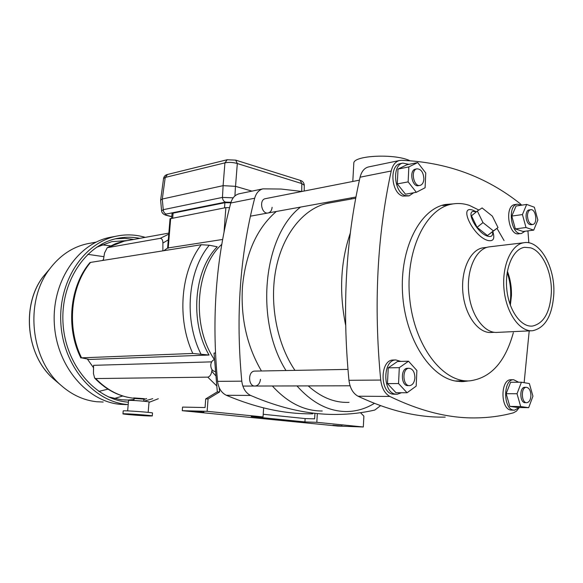 <?xml version="1.0" encoding="UTF-8"?>
<svg xmlns="http://www.w3.org/2000/svg" width="583" height="583" viewBox="0 0 583 583"><rect width="100%" height="100%" fill="white"/><g stroke="black" fill="none" stroke-linecap="round" stroke-linejoin="round"><path stroke-width="0.87" d="M380.539 405.695L374.825 410.038C362.881 412.808 350.427 414.273 337.455 414.433C309.967 414.87 281.028 408.545 250.632 395.449C245.683 392.964 242.739 388.198 241.792 381.165C235.605 316.343 239.897 255.361 254.684 198.227C256.156 193.104 258.896 189.985 262.911 188.856L281.064 189.038L301.994 191.464M312.831 413.821C285.379 414.229 256.542 408.049 226.335 395.274C221.416 392.855 218.494 388.212 217.568 381.355C211.542 318.223 215.943 258.765 230.766 203.001C232.245 197.994 234.978 194.941 238.979 193.818L239.562 193.702M260.463 379.3C259.945 383.337 258.174 385.589 255.15 386.048C248.096 386.704 247.629 371.123 254.698 371.109L347.927 369.396M272.115 207.308C271.787 210.412 270.497 212.292 268.246 212.948C261.76 214.741 258.677 199.852 265.301 198.686L359.412 180.162M261.446 370.985C247.01 346.287 240.67 318.362 242.426 287.23C245.567 253.518 256.855 228.274 276.298 211.491M322.261 410.993C304.268 411.095 287.638 402.758 272.37 385.997M221.773 244.343C195.436 268.297 191.319 325.766 214.376 359.529C191.319 325.766 195.436 268.297 221.773 244.343M300.536 207.089C263.13 235.794 254.523 320.643 285.991 370.533M296.987 385.931C312.335 403.115 329.023 411.649 347.038 411.54C356.738 411.328 365.847 408.61 374.366 403.37M332.164 202.469L327.777 203.197C304.326 208.182 283.447 233.003 276.218 267.692C269.011 302.358 276.626 343.54 294.962 370.373M308.232 385.902C320.781 397.161 333.979 402.664 347.811 402.408L349.049 402.365M212.037 369.68L211.782 371.24C211.221 374.621 209.887 376.589 207.781 377.143L95.692 378.564L94.65 378.09C106.5 390.326 119.989 397.089 135.125 398.378M144.409 398.685L133.689 397.905M170.032 218.771L225.869 207.614L229.542 207.665M93.542 367.749L87.443 359.135M102.222 260.543L103.439 259.668M222.626 239.46L167.62 248.023L163.808 250.705M209.057 355.032L89.585 359.449L81.547 357.845C66.44 327.493 70.601 286.02 90.54 262.408L201.266 244.722L209.275 245.224L217.233 246.791C193.811 270.534 189.562 321.918 209.057 355.032L192.791 353.451L81.547 357.845M211.673 361.861L93.586 365.33L93.448 373.499L94.65 378.09M80.877 357.977C65.653 327.726 69.712 286.442 89.913 262.62L90.54 262.408M162.883 250.85L162.883 243.067C162.876 240.094 161.994 238.52 160.238 238.345L107.243 247.695L104.576 252.913L103.322 260.368M87.756 254.334L103.934 256.68M107.972 389.153L98.782 391.412M101.719 244.794L110.602 245.88M122.722 396.01L114.115 398.561M134.032 399.581L127.721 400.047L121.279 399.77L108.402 396.892M96.363 247.367L111.79 241.646L126.846 240.626M115.638 238.79L124.696 238.367L133.689 239.409M146.603 398.597L143.848 399.559M128.398 402.175L127.16 402.059C94.912 399.238 65.34 364.506 63.03 323.295C60.428 282.092 85.57 244.722 117.074 238.462C124.638 236.88 132.188 236.836 139.716 238.33M152.739 398.67L143.935 401.228M128.194 404.573L126.948 404.464C93.812 401.636 63.321 366 60.872 323.587C58.132 281.188 83.945 242.703 116.301 236.181C126.045 234.14 135.671 234.534 145.182 237.354M158.306 398.736L149 402.372M126.453 404.617L120.164 404.34C87.129 401.527 56.77 366.19 54.35 324.141C51.639 282.114 77.379 243.927 109.64 237.427L112.803 236.836M103.198 402.03L96.902 401.76C84.032 400.426 72.205 395.063 61.426 385.676C30.294 359.631 24.428 301.294 49.686 268.96C59.954 255.405 72.481 247.003 87.282 243.752L90.336 243.191M172.014 213.764L173.093 213.138L224.907 202.716L230.832 202.775M234.92 195.954L235.481 186.334L251.951 191.129M162.271 199.036L160.624 200.158L161.593 210.813L163.247 209.691L162.271 199.036L223.092 185.664L224.929 162.861C228.813 162.059 232.938 162.278 237.31 163.524L301.819 183.587L304.268 185.277L304.202 191.035M235.481 186.334L223.092 185.664M162.307 199.029L165.222 177.436L163.553 178.485M233.2 197.826L222.444 197.411L163.247 209.691C163.437 211.964 164.428 213.414 166.221 214.056C164.909 214.406 165.164 214.85 166.993 215.375L166.344 215.367C163.4 214.478 161.819 212.963 161.593 210.813L161.608 210.937M227.246 159.72L224.929 162.861L165.222 177.436L167.525 174.47M160.638 200.049L163.575 178.347C164.049 176.306 165.324 175.024 167.387 174.499L227.108 159.757L235.692 160.136L237.31 163.524L235.532 186.341M235.729 160.15L300.128 180.336L301.819 183.587L301.724 191.421M171.766 216.73L166.315 215.36M223.129 185.656L222.444 197.411C222.64 199.845 223.661 201.405 225.49 202.104L230.977 202.286M133.952 400.492L134.134 398.429L143.884 399.151L143.709 401.206M128.552 400.485L128.552 400.463C128.479 399.909 150.05 401.505 149.037 401.978L148.162 412.363M122.955 413.828L123.21 410.891C123.071 410.279 153.992 412.531 152.52 413.019L152.28 415.919L149.43 415.978C141.793 415.766 121.913 414.156 122.955 413.828C122.809 413.274 153.752 415.511 152.28 415.949M263.64 407.925L263.035 416.925L207.133 411.321L208.065 398.925L205.712 398.903L205.063 407.546L182.559 407.08L182.275 410.694L207.133 411.321M219.157 387.542L219.667 391.893L208.065 398.925M215.455 352.999L214.027 353.058L217.313 391.878L205.712 398.903M317.312 413.93L316.817 422.318L363.311 426.982L363.879 416.145L360.505 412.698M263.035 416.925L251.237 416.575L304.924 421.924L305.128 418.572L314.616 418.849L314.915 413.872M363.311 426.982L337.812 426.064L182.275 410.694M203.831 412.276L193.17 411.387L203.831 412.276L203.875 411.758M341.893 425.976L332.9 425.255L341.893 425.976L341.922 425.568M304.924 421.924L316.817 422.318M305.128 418.572L263.217 414.273M217.313 391.878L219.667 391.893M214.384 359.616C212.307 360.352 211.097 362.109 210.769 364.892C210.806 368.769 212.292 370.999 215.229 371.582M368.857 166.869L368.267 166.993C364.244 168.152 361.511 171.555 360.083 177.203C345.748 240.313 342.039 308.021 348.947 380.305C349.982 388.147 353.006 393.452 358.035 396.214C388.861 410.738 417.924 417.698 445.223 417.107M524.139 382.674L529.211 330.882M528.839 242.82L527.936 230.875M521.69 205.172L519.89 203.445C485.756 176.452 446.243 162.074 401.359 160.31L399.348 160.536C395.34 161.71 392.621 165.193 391.215 170.987C377.092 235.86 373.594 305.543 380.721 380.058C381.778 388.132 384.824 393.598 389.852 396.44C420.693 411.387 449.675 418.536 476.807 417.887C489.611 417.661 501.839 415.963 513.485 412.793L516.494 411.095L519.023 407.852M453.377 203.861L445.492 204.473C419.957 209.049 399.719 248.358 402.561 293.504C405.149 338.643 430.254 377.609 456.518 381.202L463.31 381.581L468.615 380.903M345.602 325.015C339.036 292.149 340.596 261.527 350.281 233.142M463.361 380.918L459.295 381.522M444.108 204.786L448.196 204.713M476.107 212.059L475.99 212.023C463.798 207.293 476.122 232.989 487.782 236.232C491.462 237.201 493.065 235.729 492.584 231.815M477.062 227.341L487.468 235.576L498.006 227.552L492.351 216.147L482.112 207.942L477.346 211.053L482.986 222.604L477.062 227.341L471.487 215.805L477.346 211.053M492.824 231.633C495.084 238.753 493.386 241.69 487.745 240.444C473.163 236.443 457.866 204.334 473.097 210.288L476.369 211.84M507.203 272.494C510.65 282.828 511.561 293.373 509.95 304.137M494.355 332.317L491.578 332.448C478.665 333.833 465.132 315.775 462.946 293.14C460.585 270.519 470.197 249.604 483.067 247.804L484.233 247.658M513.339 332.674C505.228 362.138 490.646 378.207 469.577 380.874C442.774 382.791 414.316 345.857 409.732 298.758C404.842 251.688 425.269 208.765 451.803 204.137C457.706 202.993 463.602 203.423 469.49 205.435L478.876 210.048M496.986 228.354L504.069 240.56M466.961 380.896L455.163 380.961M451.803 204.137L442.825 205.573M482.986 222.604L493.407 230.897L487.468 235.576M493.407 230.897L498.006 227.552M527.469 215.601C527.688 212.227 528.745 210.266 530.632 209.72C535.85 208.415 538.043 223.93 532.716 224.491C529.546 224.178 527.804 221.212 527.469 215.601M423.885 178.988C423.601 182.559 422.34 184.687 420.095 185.387C413.631 187.274 410.308 169.988 416.925 168.844C421.152 168.997 423.469 172.379 423.885 178.988M414.899 377.791C414.44 382.477 412.698 385.093 409.652 385.625C402.561 386.383 401.847 368.259 408.967 368.274C412.728 368.769 414.71 371.939 414.899 377.791M530.916 395.653C530.596 399.902 529.218 402.248 526.792 402.685C521.231 403.225 520.736 387.134 526.303 387.301C529.189 387.79 530.727 390.574 530.916 395.653M521.537 205.194L517.383 204.174C506.816 205.384 511.174 235.933 521.545 233.426L525.028 231.247M515.102 204.524L514.767 204.575C504.186 205.784 508.536 236.268 518.914 233.761L521.202 233.47M533.722 230.132L525.997 227.508L522.434 214.566L526.675 204.422L534.371 207.235L537.854 220.002L533.722 230.132L523.111 231.495L515.357 228.908L525.997 227.508M515.357 228.908L511.801 216.082L522.434 214.566M511.801 216.082L516.072 206.01L526.675 204.422M531.215 224.688L529.998 224.579C525.327 223.362 524.562 210.361 529.131 209.938L529.298 209.909M408.894 164.355L402.838 163.116C391.769 164.88 393.977 192.703 405.418 195.596L409.135 195.83L413.697 192.762M400.667 163.561L400.164 163.663C389.094 165.426 391.288 193.184 402.744 196.063L408.625 195.917M425.758 172.998L425.094 187.741L416.342 192.295L408.136 181.889L408.843 166.906L417.712 162.57L425.758 172.998M408.136 181.889L397.285 183.915L405.491 194.205L416.342 192.295M397.285 183.915L398.014 169.077L408.843 166.906M398.014 169.077L406.898 164.763L417.712 162.57M418.558 185.664C412.094 187.551 408.77 170.287 415.395 169.143L416.925 168.844M518.688 382.229L513.594 379.722C502.954 379.344 503.056 409.499 513.747 410.126L514.527 410.177L519.293 407.532M511.306 379.737L510.919 379.744C500.265 379.365 500.36 409.455 511.058 410.082L514.14 410.17M521.413 382.215L529.357 383.548L532.942 396.192L528.672 407.677L520.692 406.555L517.019 393.744L521.413 382.215L510.577 382.273L506.153 393.7L517.019 393.744M520.692 406.555L509.826 406.395L517.828 407.51L528.672 407.677M509.826 406.395L506.153 393.7M525.254 402.671C519.693 403.203 519.198 387.134 524.773 387.309L524.97 387.309M400.885 361.416L395.835 359.951C382.455 359.879 382.477 393.314 395.915 394.195L397.169 394.254L401.461 392.738M393.722 360.01L393.11 360.024C379.722 359.951 379.737 393.306 393.182 394.181L396.549 394.254M416.881 370.489L416.175 386.128L407.072 392.76L398.546 383.556L399.304 367.647L408.53 361.227L416.881 370.489M398.546 383.556L387.462 383.607L395.988 392.723L407.072 392.76M387.462 383.607L388.242 367.858L399.304 367.647M388.242 367.858L397.482 361.496L408.53 361.227M408.085 385.625C400.987 386.391 400.281 368.288 407.4 368.303L407.706 368.296M553.85 293.285C554.987 266.548 539.508 239.569 523.855 242.732C511.08 244.532 501.613 266.234 504.062 289.766C506.343 313.326 519.89 332.135 532.702 330.721C545.44 327.784 552.487 315.308 553.85 293.285M490.063 246.762L488.897 246.901C475.983 248.715 466.349 269.827 468.732 292.666C470.947 315.534 484.531 333.767 497.488 332.376L531.514 330.772M510.351 305.281L511.444 295.661C511.663 287.055 510.314 278.936 507.399 271.299M530.596 247.819L524.562 247.323C513.084 248.905 504.601 268.355 506.802 289.423C508.842 310.506 520.976 327.376 532.476 326.072C543.83 323.434 550.126 312.277 551.358 292.593C552.094 272.407 542.503 251.28 530.596 247.819M353.779 163.838L353.823 163C353.939 155.377 394.88 153.453 409.689 160.624M226.335 395.274L250.632 395.449M230.766 203.001L254.684 198.227M217.568 381.355L241.792 381.165M207.781 377.143L216.599 385.764M138.929 398.532L138.28 398.524M135.176 398.378C120.55 397.154 107.389 390.544 95.692 378.564M201.266 244.722C180.672 271.284 176.664 318.726 192.791 353.451M107.731 247.527L124.368 241.078L127.32 240.553M168.757 234.14L160.238 238.345M209.275 245.224C187.69 270.876 183.609 319.724 200.924 353.99M168.283 239.861L162.883 243.067M211.782 371.24L215.579 375.62M224.054 231.896L225.869 207.614M168.203 248.263L170.681 218.406M55.596 380.699L53.694 379.067C26.213 356.024 21.075 304.982 43.375 276.4L49.227 269.499M225.49 202.104L166.221 214.056M166.993 215.375L171.781 216.584M224.521 207.876L224.907 202.716M172.692 218.013L173.093 213.138M380.721 380.058L348.947 380.305M391.215 170.987L360.083 177.203M389.852 396.44L358.035 396.214M344.444 402.365L347.811 402.408M238.979 193.818L262.911 188.856M355.71 198.22L326.538 203.482M351.454 197.848L351.389 199M168.844 233.113L123.1 241.355L115.616 243.658L107.243 247.695M167.598 248.125L170.039 218.727M127.721 400.047L124.492 400.004M116.301 236.181L109.64 237.427M96.115 242.127L87.282 243.752M49.686 268.96L43.375 276.4C21.593 303.86 25.331 354.785 53.694 379.067L61.426 385.676M171.642 218.217L172.021 213.684M300.179 180.351C302.592 181.007 303.962 182.588 304.275 185.102M127.648 410.891L128.552 400.463M399.348 160.536L368.267 166.993M463.31 381.581L460.665 381.603M487.002 247.33L483.067 247.804M530.632 209.72L529.131 209.938M532.549 224.513L531.047 224.71M355.936 197.032L250.384 216.191M408.967 368.274L407.4 368.303M350.07 385.786L242.849 386.077M526.303 387.301L524.773 387.309M517.383 204.174L514.767 204.575M402.838 163.116L400.164 163.663M513.594 379.722L510.919 379.744M395.835 359.951L393.11 360.024M488.897 246.901L523.855 242.732M531.412 326.123L532.476 326.072M352.795 181.466L353.823 163"/></g></svg>
